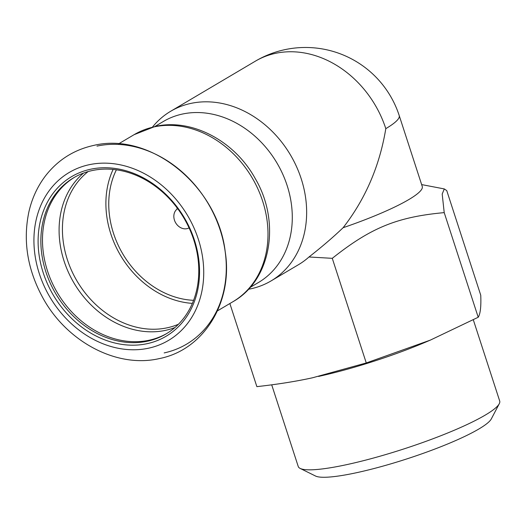 <?xml version="1.0" encoding="UTF-8"?>
<svg xmlns="http://www.w3.org/2000/svg" width="526" height="526" viewBox="0 0 526 526"><rect width="100%" height="100%" fill="white"/><g stroke="black" fill="none" stroke-linecap="round" stroke-linejoin="round"><path stroke-width="0.79" d="M250.054 287.472L258.522 282.462A93.503 76.691 -120.6 0 0 282.653 173.968A93.503 76.691 -120.6 0 0 182.344 114.07A93.503 76.691 -120.6 0 0 163.303 121.513L154.835 126.523M74.442 177.321A90.728 74.416 -120.6 0 0 52.067 282.626A90.728 74.416 -120.6 0 0 149.16 340.223A90.728 74.416 -120.6 0 0 166.827 333.477M147.543 341.177A90.728 74.416 -120.6 0 0 166.019 333.957A90.728 74.416 -120.6 0 0 189.432 228.685A90.728 74.416 -120.6 0 0 92.109 170.575A90.728 74.416 -120.6 0 0 73.627 177.788A90.728 74.416 -120.6 0 0 50.213 283.067A90.728 74.416 -120.6 0 0 147.543 341.177M147.162 343.669A92.747 76.073 -120.6 0 0 194.423 240.099A92.747 76.073 -120.6 0 0 90.498 169.26A92.747 76.073 -120.6 0 0 43.237 272.83A92.747 76.073 -120.6 0 0 147.162 343.669M152.474 127.082A98.559 80.84 59.4 0 1 170.68 111.269A98.559 80.84 59.4 0 1 190.754 103.431A98.559 80.84 59.4 0 1 296.486 166.558A98.559 80.84 59.4 0 1 271.054 280.923A98.559 80.84 59.4 0 1 250.974 288.767A98.559 80.84 59.4 0 1 248.43 289.267M499.273 403.725L491.317 418.913A93.503 14.077 162 0 1 356.72 472.67A93.503 14.077 162 0 1 315.528 476.023L300.162 468.423A105.917 15.944 -18 0 0 346.818 464.616A105.917 15.944 -18 0 0 499.273 403.725A105.917 15.944 -18 0 0 499.7 401.036L473.308 319.801M271.705 384.835L298.235 466.49A105.917 15.944 -18 0 0 300.162 468.423M229.862 303.528L256.866 386.643C277.774 384.309 296.329 381.35 312.536 377.78L366.267 362.96L430.347 340.112L478.213 317.25C480.363 313.93 481.211 306.586 480.751 295.231L446.752 190.603L444.292 188.926L442.195 194.041L444.214 212.622C397.137 216.949 370.804 227.699 332.274 258.332L308.986 256.984C321.866 246.904 333.241 237.147 343.11 227.712A98.559 14.84 -18 0 0 422.26 186.487L399.221 115.582A98.559 14.84 162 0 1 385.808 128.646C379.621 166.052 365.392 199.078 343.11 227.712M318.578 376.432L323.792 375.229A105.917 15.944 -18 0 0 425.383 342.222L430.347 340.112M308.986 256.984A98.559 80.84 59.4 0 1 298.426 264.729L271.054 280.923M366.267 362.96L332.274 258.332M478.213 317.25L444.214 212.622M176.821 207.487L177.295 208.953A11.151 9.146 -120.6 0 0 175.822 223.096A11.151 9.146 -120.6 0 0 189.058 227.87M113.123 169.418A89.21 73.167 -120.6 0 0 120.559 255.439A89.21 73.167 -120.6 0 0 192.371 303.377M116.391 169.813A85.922 70.477 -120.6 0 0 122.88 254.065A85.922 70.477 -120.6 0 0 193.601 300.32M134.123 134.663L155.098 126.464C191.734 117.942 234.603 140.961 255.136 178.38C280.845 221.551 271.495 280.108 232.946 301.707A97.047 79.597 -120.6 0 0 257.99 189.104A97.047 79.597 -120.6 0 0 153.888 126.937A97.047 79.597 -120.6 0 0 134.123 134.663L118.626 143.828M88.144 171.568A89.21 73.167 -120.6 0 0 73.686 274.953A89.21 73.167 -120.6 0 0 167.314 327.777A89.21 73.167 -120.6 0 0 178.465 324.24M83.542 173.074A90.584 74.291 -120.6 0 0 71.122 277.853A90.584 74.291 -120.6 0 0 165.591 330.335A90.584 74.291 -120.6 0 0 174.928 327.547M89.025 164.743A97.547 80.011 -120.6 0 0 39.325 273.678A97.547 80.011 -120.6 0 0 148.628 348.179A97.547 80.011 -120.6 0 0 198.335 239.251A97.547 80.011 -120.6 0 0 89.025 164.743M170.68 111.269L255.294 61.213A98.559 80.84 59.4 0 1 275.374 53.369A98.559 80.84 59.4 0 1 385.808 128.646M164.171 352.913A109.973 90.196 -120.6 0 0 220.203 230.112A109.973 90.196 -120.6 0 0 96.981 146.116M159.306 358.587C116.562 368.529 66.565 341.512 42.823 297.788C27.431 269.549 22.796 240.849 28.93 211.689C32.02 198.295 37.53 186.382 45.453 175.934C57.801 160.055 73.745 149.91 93.286 145.511C150.844 131.224 217.843 186.756 225.194 251.606C233.288 301.293 204.436 349.823 159.306 358.587M421.642 184.593L444.292 188.926M399.221 115.582A98.559 98.559 0 0 0 255.294 61.213M232.946 301.707L217.448 310.873"/></g></svg>
